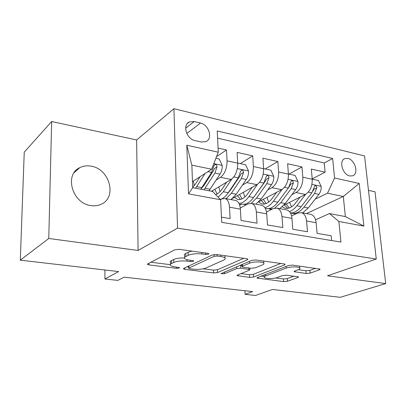 <?xml version="1.0" encoding="UTF-8"?>
<svg xmlns="http://www.w3.org/2000/svg" width="406" height="406" viewBox="0 0 406 406"><rect width="100%" height="100%" fill="white"/><g stroke="black" fill="none" stroke-linecap="round" stroke-linejoin="round"><path stroke-width="0.61" d="M208.577 254.146L208.867 253.669L207.908 253.329L179.188 249.335L174.813 249.786L147.769 263.859L147.49 264.418L149.007 264.92L176.468 268.32L179.269 268.051L179.508 267.661L175.037 266.899C172.662 266.59 171.149 266.082 170.495 265.382C170.002 264.763 170.342 264.154 171.53 263.55L173.773 262.443C177.219 261.063 181.629 260.627 186.999 261.139L190.556 261.601L193.464 261.317L193.723 260.885L192.759 260.556L189.186 260.084C186.836 259.759 185.329 259.241 184.669 258.52C184.131 257.84 184.517 257.171 185.816 256.506L188.211 255.328C191.865 253.851 196.438 253.395 201.934 253.948L205.563 254.445L208.577 254.146M91.152 166.181C86.985 165.415 83.159 165.927 79.672 167.719C64.021 174.742 72.395 203.533 90.878 205.578C94.613 206.152 98.049 205.71 101.19 204.248C117.38 197.504 109.645 168.845 91.152 166.181M347.927 158.436L344.846 158.594C338.579 160.553 342.583 174.763 349.789 175.965L352.718 175.808C359.036 173.859 355.108 159.756 347.927 158.436M306.144 273.497L310.123 273.131L319.471 269.777L320.121 269.137L292.696 265.118L288.554 265.504L257.44 277.526L256.957 278.074L283.657 281.607L287.458 281.267L297.908 277.516L298.486 276.938L286.54 275.187L282.617 275.542L277.46 277.46C273.908 278.886 265.204 278.892 264.296 277.46C263.93 276.968 264.377 276.466 265.641 275.963L286.179 268.092C289.884 266.554 298.928 266.514 299.841 268.026C300.237 268.594 299.704 269.163 298.232 269.726L294.665 271.056L294.081 271.67L306.144 273.497L305.916 270.746L309.89 270.381L315.604 268.3M48.766 238.489L138.086 250.446L136.634 139.979L51.663 121.511L48.766 238.489L20.3 260.165L118.643 271.584L104.921 278.988L117.831 280.399L124.094 277.156L252.644 291.609L245.128 294.335L255.511 295.472L272.527 289.453L340.198 297.314L385.7 283.591L375.022 191.789L368.47 190.363M138.086 250.446L177.534 228.142L376.266 259.028L327.495 275.801L385.7 283.591M247.345 259.81L247.843 259.145L246.635 258.713L216.631 254.542L212.333 254.973L183.811 268.351L183.466 268.909L184.826 269.356L213.632 272.928L217.57 272.558L247.345 259.81L247.29 258.85M255.866 259.997L284.022 263.91L285.093 264.291L284.515 264.945L253.527 277.039L249.66 277.389L237.043 275.593L237.485 275.04L249.416 270.193L249.898 269.594L240.824 268.168L236.784 268.549L224.554 273.685L220.965 273.659L251.649 260.403L255.866 259.997M20.3 260.165L24.243 152.159L51.663 121.511M312.204 178.873L325.099 172.174L311.326 169.074L312.239 179.264L302.835 177.229C302.927 184.37 300.658 189.475 296.03 192.551L291.889 194.667M288.965 174.103L301.957 166.967L287.61 163.74L288.438 174.118L278.633 171.997C278.678 179.269 276.43 184.502 271.903 187.684L267.701 189.957M265.148 168.952L277.851 161.542L262.895 158.178L263.621 168.749L253.4 166.536C253.385 173.956 251.172 179.31 246.752 182.604L242.489 185.065M240.347 163.582L252.715 155.884L237.114 152.372L237.733 163.146C237.683 170.657 235.485 176.092 231.141 179.452L211.546 191.251M221.458 217.134L230.111 218.606L229.507 207.192C229.141 202.467 227.695 199.574 225.168 198.514L221.585 198.986L220.473 199.62M234.805 200.3L235.942 200.513C238.51 201.579 239.987 204.451 240.377 209.136L241.027 220.458L257.039 223.178L256.318 211.993C255.902 207.364 254.379 204.512 251.75 203.442L248.046 203.868L240.281 208.024M260.896 205.137L262.068 205.355C264.732 206.426 266.28 209.257 266.717 213.855L267.483 224.954L282.809 227.553L281.982 216.586C281.52 212.044 279.932 209.237 277.217 208.166L273.395 208.547L266.493 212.008M285.89 209.775L287.103 209.998C289.848 211.074 291.462 213.866 291.944 218.372L292.807 229.253L307.494 231.75L306.576 220.991C306.068 216.535 304.419 213.769 301.622 212.693L297.71 213.033L291.564 215.931M312.239 179.264C312.351 186.349 310.072 191.409 305.408 194.449L283.916 205.157M241.621 204.086L239.672 205.142M288.438 174.118C288.499 181.335 286.245 186.516 281.673 189.653L259.038 201.615M263.621 168.749C263.631 176.108 261.403 181.411 256.937 184.659L232.628 198.341M194.992 140.572L201.31 142.004L205.949 141.613C213.099 138.766 208.938 124.662 200.518 123.054L194.251 121.536L189.297 121.962C182.192 124.891 186.501 139.091 194.992 140.572M177.534 228.142L173.93 108.686L364.568 155.97L376.266 259.028M325.099 172.174L324.221 162.999L332.626 158.497L217.22 130.95L218.266 152.199L211.612 169.226L192.469 181.624M332.626 158.497L334.564 177.99L359.208 183.456L363.893 226.086L338.883 221.488L340.928 242.083L221.712 222.336L220.6 199.757L188.516 193.86L186.796 145.221L218.266 152.199M216.54 156.62L226.487 149.981L227.061 160.837C226.984 168.409 224.802 173.895 220.514 177.305L216.185 179.985M331.621 240.54L331.169 235.769L317.081 233.374L316.127 222.701C315.604 218.276 313.929 215.53 311.108 214.449L309.864 214.221M252.715 155.884L253.4 166.536M277.851 161.542L278.633 171.997M301.957 166.967L302.835 177.229M324.221 162.999L217.575 138.152M226.487 149.981L218.063 148.083M306.454 213.586L343.303 196.479L327.525 193.21L315.112 199.199M211.612 169.226L191.855 165.135L192.693 187.684L212.627 191.459L220.6 199.757M136.634 139.979L173.93 108.686M244.919 290.737L245.128 294.335M104.926 269.99L104.921 278.988M315.574 219.778L329.474 213.571L345.359 216.576L343.303 196.479L359.208 183.456M239.596 204.903L241.281 203.99M251.248 203.304L256.556 198.092L266.813 183.669L269 177.752C268.873 176.153 268.173 175.448 266.904 175.641L266.006 177.123L263.819 183.06L253.588 197.529C249.507 203 245.361 205.137 241.144 203.949L241.2 203.964M338.883 221.488L329.474 213.571M327.525 193.21L334.564 177.99M191.855 165.135L186.796 145.221M192.693 187.684L188.516 193.86M363.893 226.086L345.359 216.576M192.023 251.121L188.105 252.283L188.211 255.328M184.628 257.384L184.568 255.516C184.035 254.831 184.415 254.151 185.715 253.476L188.105 252.283M184.425 257.962C179.838 257.851 176.255 258.358 173.687 259.49L173.773 262.443M170.464 264.326L170.418 262.464C169.921 261.84 170.266 261.22 171.449 260.606L173.687 259.49M150.895 262.23L170.292 264.676M203.142 268.823L213.51 270.127L217.438 269.757L243.798 258.317M187.12 266.798L188.678 266.996M217.114 256.039L214.124 256.338L188.973 268.021L188.724 268.412L189.668 268.726L193.276 269.178C198.351 269.645 202.624 269.234 206.106 267.945L223.589 260.114C225.066 259.429 225.538 258.734 225.005 258.023C224.411 257.358 223.026 256.866 220.849 256.551L217.114 256.039L217.048 254.598M224.909 256.105L225.071 255.714M280.795 263.464L253.359 274.314L253.527 277.039M241.027 273.598L249.497 274.669L253.359 274.314M241.91 265.483L240.159 265.27M262.403 264.915C263.763 264.342 264.23 263.768 263.804 263.184C262.783 261.53 253.202 261.52 249.594 263.174L242.453 266.169L241.981 266.783L243.164 267.189L251.111 268.239L255.166 267.853L262.403 264.915M298.283 269.711L305.916 270.746M275.664 277.968L283.464 278.952L287.255 278.612L294.015 276.156M261.058 276.126L264.235 276.527M200.117 176.671L195.596 183.852L192.688 187.486M205.081 173.458L195.646 188.242M215.885 158.289L219.27 159.02L222.26 165.546C222.31 168.729 221.559 171.581 220.011 174.103L209.085 190.79M194.241 185.775L193.378 181.035M204.01 189.825L214.886 173.057L217.022 166.846C216.87 165.135 216.093 164.405 214.683 164.653L213.759 166.161L211.622 172.388L200.787 189.216M217.022 166.846L214.485 168.485L213.698 170.241L203.949 185.461L200.833 189.226M226.69 182.137L222.153 188.968C220.118 191.982 217.946 193.855 215.642 194.591M231.892 178.934L223.33 191.759L218.154 197.204M237.733 163.11L245.635 164.729L248.573 171.119C248.65 174.235 247.899 177.021 246.315 179.477L236.226 194.22L230.968 199.59M220.037 191.647L218.834 186.867M226.127 198.691L231.359 193.292L241.403 178.478L243.564 172.418C243.427 170.764 242.692 170.048 241.357 170.266L240.438 171.758L238.281 177.838L228.263 192.703C225.766 196.347 223.102 198.585 220.28 199.417M212.571 190.637L212.714 191.211M212.475 190.693L213.109 191.957M243.564 172.418L240.946 173.991L240.144 175.702L230.156 190.51L227.73 193.464M217.124 193.956L214.789 189.303M252.162 187.349L247.614 193.875C244.234 198.473 240.799 200.275 237.297 199.28L234.424 197.331M257.48 184.324L248.858 196.626C245.731 200.955 242.438 203.223 238.972 203.436M232.257 199.828L231.735 199.057M263.616 168.617L270.903 170.195L273.786 176.458C273.893 179.513 273.137 182.238 271.523 184.634L261.225 198.986L255.841 204.203M244.833 197.057L243.326 192.322M243.575 204.299L246.229 204.842M237.373 195.672L240.489 199.427M269 177.752L266.306 179.264L265.494 180.934L253.811 197.214M242.103 198.884L239.54 194.454M276.608 192.332L272.045 198.585C268.599 203.061 265.067 204.797 261.454 203.787L258.637 202.015M282.033 189.45L273.35 201.295C270.716 204.817 267.889 206.943 264.869 207.669M288.427 173.991L295.137 175.443L297.974 181.573C298.1 184.578 297.344 187.242 295.7 189.577L285.225 203.558L279.724 208.628M268.681 202.102L266.889 197.468M274.826 208.039L280.739 202.706L291.183 188.653L293.391 182.867C293.269 181.32 292.609 180.629 291.396 180.797L288.311 188.064L277.887 202.163C273.801 207.41 269.604 209.486 265.306 208.4M267.518 208.714L272.705 208.892M261.302 200.422L264.565 204M266.103 203.568L263.342 199.346M293.391 182.867L290.635 184.324L288.859 187.237M300.08 197.103L295.512 203.107C292.005 207.471 288.392 209.146 284.677 208.121L282.266 206.796M305.616 194.337L296.867 205.781C294.583 208.72 292.117 210.663 289.468 211.612M312.229 179.142L318.4 180.477L321.192 186.491C321.339 189.435 320.583 192.048 318.918 194.322L308.276 207.953L302.673 212.886M295.664 213.998L292.893 213.439M291.615 206.847L289.579 202.335M290.544 212.952L290.884 213.069C295.37 214.292 299.729 212.313 303.967 207.131L314.579 193.434L316.797 187.775C316.69 186.278 316.056 185.603 314.904 185.745L311.818 192.87L301.227 206.613C297.831 210.871 294.228 212.983 290.417 212.952M284.317 204.959L287.712 208.379M289.179 208.039L286.24 204M316.797 187.775L313.985 189.186L312.909 191.089M305.408 194.449L296.03 192.551M281.673 189.653L271.903 187.684M256.937 184.659L246.752 182.604M231.141 179.452L220.514 177.305M240.377 209.136L229.507 207.192M316.127 222.701L306.576 220.991M291.944 218.372L281.982 216.586M266.717 213.855L256.318 211.993M237.733 163.146L227.061 160.837M185.643 128.205L194.251 121.536M186.785 133.503L200.518 123.054M201.873 252.491L201.934 253.948M185.715 253.476L185.816 256.506M190.51 260.261L190.556 261.601M186.948 259.652L186.999 261.139M171.449 260.606L171.53 263.55M176.432 267.072L176.468 268.32M148.977 263.23L149.007 264.92M205.502 252.994L205.563 254.445M217.438 269.757L217.57 272.558M213.51 270.127L213.632 272.928M184.781 267.894L184.826 269.356M214.043 254.547L214.124 256.338M188.902 265.96L188.973 268.021M220.783 255.12L220.849 256.551M284.444 263.986L284.515 264.945M249.497 274.669L249.66 277.389M238.124 274.781L238.19 275.968M248.67 267.914L248.746 269.203M240.667 265.316L240.824 268.168M236.688 266.737L236.784 268.549M224.467 271.913L224.554 273.685M249.482 261.322L249.594 263.174M242.352 264.342L242.453 266.169M295 270.934L295.086 272.02M286.057 266.473L286.179 268.092M265.539 274.4L265.641 275.963M297.842 276.664L297.908 277.516M287.255 278.612L287.458 281.267M283.464 278.952L283.657 281.607M257.967 277.323L258.038 278.43M319.385 268.833L319.471 269.777M309.89 270.381L310.123 273.131M222.183 165.384L213.805 163.608M201.853 187.668L196.707 186.684M210.161 189.252L205.081 188.282M211.622 172.388L207.902 171.626M220.011 174.103L214.886 173.057M248.502 170.956L237.337 168.591M228.263 192.703L223.33 191.759M236.226 194.22L231.359 193.292M238.281 177.838L233.82 176.925M246.315 179.477L241.403 178.478M273.715 176.3L263.255 174.083M253.588 197.529L248.858 196.626M261.225 198.986L256.556 198.092M263.819 183.06L259.688 182.213M271.523 184.634L266.813 183.669M297.902 181.421L288.093 179.345M277.887 202.163L273.35 201.295M285.225 203.558L280.739 202.706M288.311 188.064L284.484 187.283M295.7 189.577L291.183 188.653M321.121 186.339L311.925 184.39M301.227 206.613L296.867 205.781M308.276 207.953L303.967 207.131M311.818 192.87L308.276 192.145M318.918 194.322L314.579 193.434M74.141 172.672L79.672 167.719M344.06 159.005L344.846 158.594M235.942 200.513L225.168 198.514M262.068 205.355L251.75 203.442M287.103 209.998L277.217 208.166M311.108 214.449L301.622 212.693M187.328 123.505L189.297 121.962M147.485 264.073L147.49 264.418M183.461 268.599L183.466 268.909M188.648 266.082L188.719 268.199M224.888 255.689L225.005 258.023M237.028 275.339L237.043 275.593M249.807 268.067L249.898 269.594M263.667 261.078L263.804 263.184M241.854 264.55L241.966 266.498M299.684 266.087L299.841 268.026M264.128 274.943L264.255 276.841M214.363 164.866L214.683 164.653M241.083 170.429L241.357 170.266M237.297 199.28L238.85 199.569M269.899 209.222L271.477 209.511M261.454 203.787L263.058 204.086M284.677 208.121L286.326 208.43"/></g></svg>
